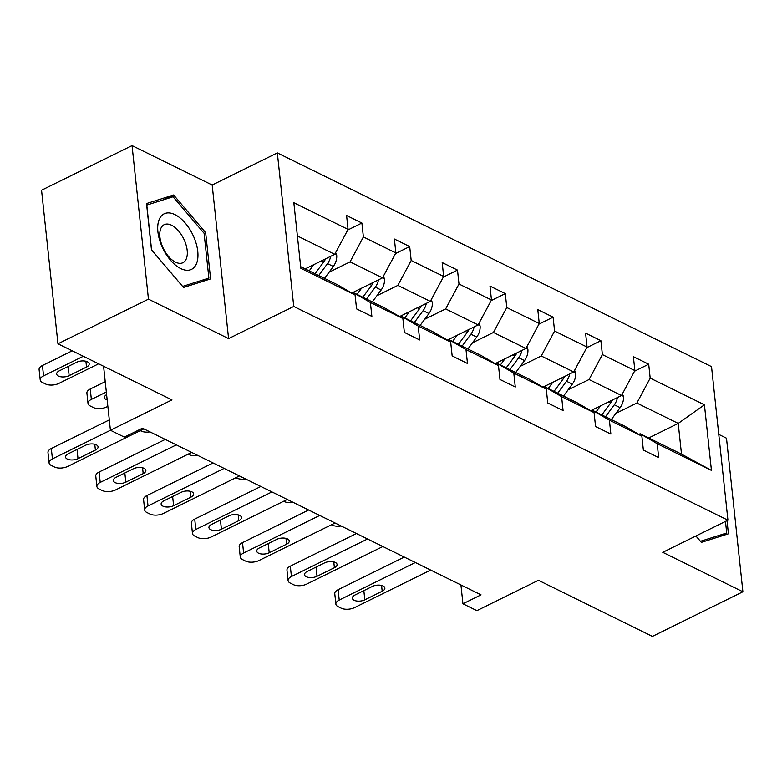 <?xml version="1.0" encoding="UTF-8"?>
<svg xmlns="http://www.w3.org/2000/svg" width="782" height="782" viewBox="0 0 782 782"><rect width="100%" height="100%" fill="white"/><g stroke="black" fill="none" stroke-linecap="round" stroke-linejoin="round"><path stroke-width="1.17" d="M228.588 338.606L212.176 185.031L132.05 145.589L148.463 299.164L228.588 338.606L293.749 306.466L727.934 520.196L662.774 552.327L742.9 591.779L726.488 438.203L718.766 434.401M742.9 591.779L652.403 636.411L538.417 580.293L476.883 610.644L462.944 603.782L481.038 594.858L142.451 428.194L124.358 437.118L110.418 430.256L171.952 399.905L57.966 343.797L41.554 190.221L132.05 145.589M148.463 299.164L57.966 343.797M212.176 185.031L277.336 152.901L711.522 366.631L727.934 520.196M305.205 268.891L334.725 254.326L297.385 235.949M334.725 254.326L348.068 229.4L346.582 215.49L361.9 223.036L347.736 230.025M648.689 437.979L678.219 423.414L636.851 403.053L650.184 378.117L704.426 404.812L711.434 470.393L657.193 443.697L658.679 457.597L643.361 450.061L641.875 436.151L609.393 420.169L610.879 434.069L595.561 426.532L594.076 412.622L561.593 396.64L563.079 410.54L547.762 402.994L546.276 389.094L513.794 373.102L515.279 387.012L499.962 379.466L498.476 365.565L465.994 349.574L467.48 363.483L452.162 355.937L450.676 342.037L418.194 326.045L419.68 339.955L404.362 332.409L402.877 318.509L370.394 302.517L371.88 316.417L356.563 308.88L355.077 294.98L300.845 268.275L293.837 202.704L348.068 229.4M293.749 306.466L277.336 152.901M351.753 293.035L382.525 277.854L350.053 261.872L363.386 236.936L361.9 223.036M363.386 236.936L395.868 252.928L394.382 239.028L409.7 246.565L395.536 253.554M399.553 316.573L430.325 301.393L397.852 285.401L411.185 260.474L409.7 246.565M411.185 260.474L443.668 276.457L442.182 262.557L457.499 270.093L443.335 277.082M447.353 340.102L478.125 324.921L445.652 308.929L458.985 284.003L457.499 270.093M458.985 284.003L491.467 299.985L489.982 286.085L505.299 293.621L491.135 300.611M495.153 363.63L525.924 348.449L493.452 332.458L506.785 307.531L505.299 293.621M506.785 307.531L539.267 323.513L537.781 309.613L553.099 317.16L538.935 324.149M542.952 387.158L573.724 371.978L541.252 355.986L554.585 331.06L553.099 317.16M554.585 331.06L587.067 347.052L585.581 333.142L600.899 340.688L586.735 347.677M590.752 410.687L621.524 395.506L589.051 379.524L602.384 354.588L600.899 340.688M602.384 354.588L634.867 370.58L633.381 356.67L648.698 364.217L634.534 371.206M650.184 378.117L648.698 364.217M402.877 318.509L385.809 308.567L353.327 292.585L352.047 293.211M353.327 292.585L370.394 302.517M329.095 272.204L350.053 261.872M382.525 277.854L395.868 252.928M450.676 342.037L433.609 332.106L401.127 316.114L399.846 316.749M401.127 316.114L418.194 326.045M376.895 295.733L397.852 285.401M430.325 301.393L443.668 276.457M498.476 365.565L481.409 355.634L448.927 339.642L447.656 340.278M448.927 339.642L465.994 349.574M424.694 319.261L445.652 308.929M478.125 324.921L491.467 299.985M546.276 389.094L529.209 379.162L496.726 363.171L495.456 363.806M496.726 363.171L513.794 373.102M472.494 342.79L493.452 332.458M525.924 348.449L539.267 323.513M594.076 412.622L577.008 402.691L544.526 386.699L543.255 387.334M544.526 386.699L561.593 396.64M520.294 366.328L541.252 355.986M573.724 371.978L587.067 347.052M641.875 436.151L624.808 426.219L592.336 410.237L591.055 410.863M592.336 410.237L609.393 420.169M568.094 389.856L589.051 379.524M621.524 395.506L634.867 370.58M711.434 470.393L681.493 454.127L640.135 433.766L638.855 434.391M640.135 433.766L657.193 443.697M460.93 584.956L462.944 603.782M103.576 366.24L110.418 430.256M615.893 413.385L636.851 403.053M681.493 454.127L678.219 423.414L704.426 404.812M300.669 266.662L338.01 285.039L355.077 294.98M695.902 535.993L701.337 542.385L728.433 533.813L727.025 520.646M210.602 278.91L205.656 232.665L173.614 194.982L146.517 203.555L151.464 249.8L183.496 287.473L210.602 278.91M204.102 233.427L205.656 232.665M164.494 199.478L173.614 194.982M430.667 570.058L354.549 607.604A9.531 4.594 173.9 0 1 341.177 608.161L338.117 606.646A9.531 4.594 173.9 0 1 335.879 604.095A9.531 4.594 173.9 0 1 339.222 600.058L415.34 562.522M404.265 557.067L338.117 589.687L339.222 600.058M364.823 599.823A7.625 3.675 -6.1 0 1 356.905 601.035A7.625 3.675 -6.1 0 1 352.34 598.22A7.625 3.675 -6.1 0 1 355.018 594.994L372.388 586.422A7.625 3.675 -6.1 0 1 380.306 585.21A7.625 3.675 -6.1 0 1 384.871 588.025A7.625 3.675 -6.1 0 1 382.193 591.251L364.823 599.823L363.835 590.645M335.879 604.095L334.774 593.714A9.531 4.594 -6.1 0 1 338.117 589.687M591.994 410.071L591.622 410.579M600.576 405.838L596.001 412.036M622.423 393.845L623.498 396.523A12.62 8.797 116.2 0 1 620.126 407.647L611.319 419.582M612.404 400.013A12.62 8.797 116.2 0 1 610.634 402.974L601.817 414.9M605.503 416.718L614.31 404.783A12.62 8.797 -63.8 0 0 617.477 397.5M331.509 524.751L332.311 525.152A9.531 4.594 173.9 0 0 341.138 525.993M382.867 546.53L306.749 584.076A9.531 4.594 173.9 0 1 293.377 584.633L290.317 583.118A9.531 4.594 173.9 0 1 288.079 580.557A9.531 4.594 173.9 0 1 291.422 576.529L367.54 538.994M356.455 533.529L290.317 566.158L291.422 576.529M317.023 576.285A7.625 3.675 -6.1 0 1 309.105 577.507A7.625 3.675 -6.1 0 1 304.54 574.682A7.625 3.675 -6.1 0 1 307.218 571.466L324.589 562.893A7.625 3.675 -6.1 0 1 332.506 561.672A7.625 3.675 -6.1 0 1 337.071 564.496A7.625 3.675 -6.1 0 1 334.393 567.722L317.023 576.285L316.036 567.106M288.079 580.557L286.974 570.186A9.531 4.594 -6.1 0 1 290.317 566.158M335.067 523.002L258.95 560.547A9.531 4.594 173.9 0 1 245.577 561.095L242.518 559.589A9.531 4.594 173.9 0 1 240.279 557.028A9.531 4.594 173.9 0 1 243.622 553.001L319.74 515.455M308.655 510.001L242.518 542.63L243.622 553.001M269.223 552.757A7.625 3.675 -6.1 0 1 261.305 553.979A7.625 3.675 -6.1 0 1 256.74 551.154A7.625 3.675 -6.1 0 1 259.409 547.938L276.789 539.365A7.625 3.675 -6.1 0 1 284.707 538.143A7.625 3.675 -6.1 0 1 289.272 540.968A7.625 3.675 -6.1 0 1 286.593 544.194L269.223 552.757L268.236 543.578M240.279 557.028L239.175 546.657A9.531 4.594 -6.1 0 1 242.518 542.63M544.194 386.543L543.822 387.051M552.776 382.31L548.202 388.507M574.623 370.316L575.699 372.994A12.62 8.797 116.2 0 1 572.326 384.118L563.519 396.054M564.604 376.474A12.62 8.797 116.2 0 1 562.835 379.446L554.018 391.371M557.703 393.19L566.51 381.254A12.62 8.797 -63.8 0 0 569.677 373.972M283.71 501.223L284.511 501.624A9.531 4.594 173.9 0 0 293.338 502.464M496.394 363.014L496.023 363.522M504.977 358.782L500.402 364.979M526.824 346.778L527.899 349.466A12.62 8.797 116.2 0 1 524.527 360.59L515.719 372.525M516.804 352.946A12.62 8.797 116.2 0 1 515.035 355.918L506.218 367.843M509.903 369.651L518.71 357.726A12.62 8.797 -63.8 0 0 521.877 350.444M235.91 477.694L236.702 478.085A9.531 4.594 173.9 0 0 245.538 478.936M725.471 521.408L726.713 533.001L700.457 541.3L695.931 535.983M719.039 536.784L726.713 533.001M196.526 263.563A30.957 16.442 63.7 0 0 185.295 223.124A30.957 16.442 63.7 0 0 159.147 219.605A30.957 16.442 63.7 0 0 170.368 260.044A30.957 16.442 63.7 0 0 196.526 263.563M186.341 258.744A21.192 11.261 63.7 0 0 181.346 234.668A21.192 11.261 63.7 0 0 164.171 224.688A21.192 11.261 63.7 0 0 160.76 228.657A21.192 11.261 63.7 0 0 165.755 252.733A21.192 11.261 63.7 0 0 182.929 262.713A21.192 11.261 63.7 0 0 186.341 258.744M151.581 249.888L146.791 205.08L173.047 196.781L204.092 233.28L208.882 278.099L182.626 286.398L151.581 249.888M201.209 281.882L208.882 278.099M287.268 499.473L211.15 537.019A9.531 4.594 173.9 0 1 197.778 537.566L194.718 536.061A9.531 4.594 173.9 0 1 192.48 533.5A9.531 4.594 173.9 0 1 195.823 529.473L271.94 491.927M260.856 486.472L194.718 519.101L195.823 529.473M221.423 529.228A7.625 3.675 -6.1 0 1 213.506 530.45A7.625 3.675 -6.1 0 1 208.941 527.625A7.625 3.675 -6.1 0 1 211.609 524.399L228.989 515.837A7.625 3.675 -6.1 0 1 236.907 514.615A7.625 3.675 -6.1 0 1 241.472 517.44A7.625 3.675 -6.1 0 1 238.793 520.656L221.423 529.228L220.436 520.05M192.48 533.5L191.375 523.129A9.531 4.594 -6.1 0 1 194.718 519.101M448.594 339.486L448.223 339.994M457.177 335.253L452.602 341.451M479.024 323.249L480.099 325.938A12.62 8.797 116.2 0 1 476.727 337.062L467.919 348.987M469.005 329.418A12.62 8.797 116.2 0 1 467.235 332.389L458.418 344.315M462.103 346.123L470.911 334.197A12.62 8.797 -63.8 0 0 474.078 326.915M188.11 454.166L188.902 454.557A9.531 4.594 173.9 0 0 197.738 455.407M239.468 475.945L163.34 513.481A9.531 4.594 173.9 0 1 149.978 514.038L146.908 512.533A9.531 4.594 173.9 0 1 144.68 509.972A9.531 4.594 173.9 0 1 148.023 505.944L224.141 468.398M213.056 462.944L146.918 495.563L148.023 505.944M173.624 505.7A7.625 3.675 -6.1 0 1 165.706 506.922A7.625 3.675 -6.1 0 1 161.141 504.097A7.625 3.675 -6.1 0 1 163.809 500.871L181.189 492.308A7.625 3.675 -6.1 0 1 189.107 491.086A7.625 3.675 -6.1 0 1 193.672 493.911A7.625 3.675 -6.1 0 1 190.994 497.127L173.624 505.7L172.636 496.521M144.68 509.972L143.575 499.6A9.531 4.594 -6.1 0 1 146.918 495.563M400.795 315.957L400.423 316.466M409.377 311.725L404.802 317.922M431.214 299.721L432.299 302.409A12.62 8.797 116.2 0 1 428.927 313.533L420.12 325.459M421.205 305.889A12.62 8.797 116.2 0 1 419.435 308.851L410.618 320.786M414.294 322.595L423.111 310.669A12.62 8.797 -63.8 0 0 426.278 303.387M140.31 430.638L141.102 431.029A9.531 4.594 173.9 0 0 149.939 431.869M191.668 452.416L115.541 489.952A9.531 4.594 173.9 0 1 102.178 490.51L99.109 489.004A9.531 4.594 173.9 0 1 96.88 486.443A9.531 4.594 173.9 0 1 100.223 482.416L176.341 444.87M165.256 439.416L99.119 472.035L100.223 482.416M125.814 482.171A7.625 3.675 -6.1 0 1 117.906 483.384A7.625 3.675 -6.1 0 1 113.341 480.568A7.625 3.675 -6.1 0 1 116.01 477.343L133.39 468.77A7.625 3.675 -6.1 0 1 141.307 467.558A7.625 3.675 -6.1 0 1 145.872 470.373A7.625 3.675 -6.1 0 1 143.194 473.599L125.814 482.171L124.837 472.993M96.88 486.443L95.775 476.062A9.531 4.594 -6.1 0 1 99.119 472.035M352.995 292.419L352.623 292.937M105.218 381.645L90.243 389.025A9.531 4.594 -6.1 0 0 86.9 393.053L88.004 403.434A9.531 4.594 173.9 0 0 90.243 405.995L93.302 407.5A9.531 4.594 173.9 0 0 106.675 406.943L107.857 406.357M88.004 403.434A9.531 4.594 173.9 0 1 91.357 399.407L106.332 392.017M361.577 288.196L357.003 294.394M383.415 276.193L384.5 278.881A12.62 8.797 116.2 0 1 381.127 290.005L372.32 301.93M373.405 282.361A12.62 8.797 116.2 0 1 371.636 285.322L362.819 297.258M366.494 299.066L375.311 287.131A12.62 8.797 -63.8 0 0 378.478 279.858M106.606 394.617A7.625 3.675 173.9 0 0 104.465 397.559A7.625 3.675 173.9 0 0 107.183 399.973M143.868 428.878L67.741 466.424A9.531 4.594 173.9 0 1 54.378 466.981L51.309 465.466A9.531 4.594 173.9 0 1 49.08 462.915A9.531 4.594 173.9 0 1 52.423 458.887L110.448 430.266M109.314 419.905L51.319 448.506L52.423 458.887M78.014 458.643A7.625 3.675 -6.1 0 1 70.106 459.855A7.625 3.675 -6.1 0 1 65.541 457.04A7.625 3.675 -6.1 0 1 68.21 453.814L85.59 445.241A7.625 3.675 -6.1 0 1 93.508 444.029A7.625 3.675 -6.1 0 1 98.073 446.845A7.625 3.675 -6.1 0 1 95.394 450.07L78.014 458.643L77.037 449.464M49.08 462.915L47.976 452.534A9.531 4.594 -6.1 0 1 51.319 448.506M72.227 350.815L42.443 365.497A9.531 4.594 -6.1 0 0 39.1 369.524L40.205 379.905A9.531 4.594 173.9 0 0 42.443 382.466L45.503 383.972A9.531 4.594 173.9 0 0 58.875 383.415L98.63 363.806M40.205 379.905A9.531 4.594 173.9 0 1 43.557 375.878L83.312 356.269M313.778 264.658L309.203 270.855M335.615 252.664L336.7 255.343A12.62 8.797 116.2 0 1 333.327 266.467L324.52 278.402M325.605 258.832A12.62 8.797 116.2 0 1 323.826 261.794L315.019 273.729M318.694 275.538L327.511 263.602A12.62 8.797 -63.8 0 0 330.678 256.33M69.148 375.634L86.519 367.061A7.625 3.675 173.9 0 0 89.197 363.835A7.625 3.675 173.9 0 0 84.632 361.02A7.625 3.675 173.9 0 0 76.714 362.232L59.344 370.805A7.625 3.675 173.9 0 0 56.666 374.031A7.625 3.675 173.9 0 0 61.231 376.846A7.625 3.675 173.9 0 0 69.148 375.634L68.171 366.455M382.193 591.251L381.577 585.444M623.401 396.279L621.592 395.389M610.634 402.974L608.513 401.928M620.126 407.647L614.31 404.783M334.393 567.722L333.777 561.916M286.593 544.194L285.977 538.378M575.601 372.75L573.793 371.861M562.835 379.446L560.704 378.4M572.326 384.118L566.51 381.254M527.801 349.222L525.993 348.332M515.035 355.918L512.904 354.872M524.527 360.59L518.71 357.726M238.793 520.656L238.178 514.849M480.001 325.693L478.193 324.804M467.235 332.389L465.104 331.343M476.727 337.062L470.911 334.197M190.994 497.127L190.378 491.321M432.202 302.165L430.393 301.265M419.435 308.851L417.305 307.805M428.927 313.533L423.111 310.669M143.194 473.599L142.568 467.792M91.357 399.407L90.243 389.025M384.402 278.627L382.594 277.737M371.636 285.322L369.505 284.277M381.127 290.005L375.311 287.131M95.394 450.07L94.769 444.264M43.557 375.878L42.443 365.497M336.602 255.098L334.794 254.209M323.826 261.794L321.705 260.748M333.327 266.467L327.511 263.602M85.903 361.255L86.519 367.061"/></g></svg>
